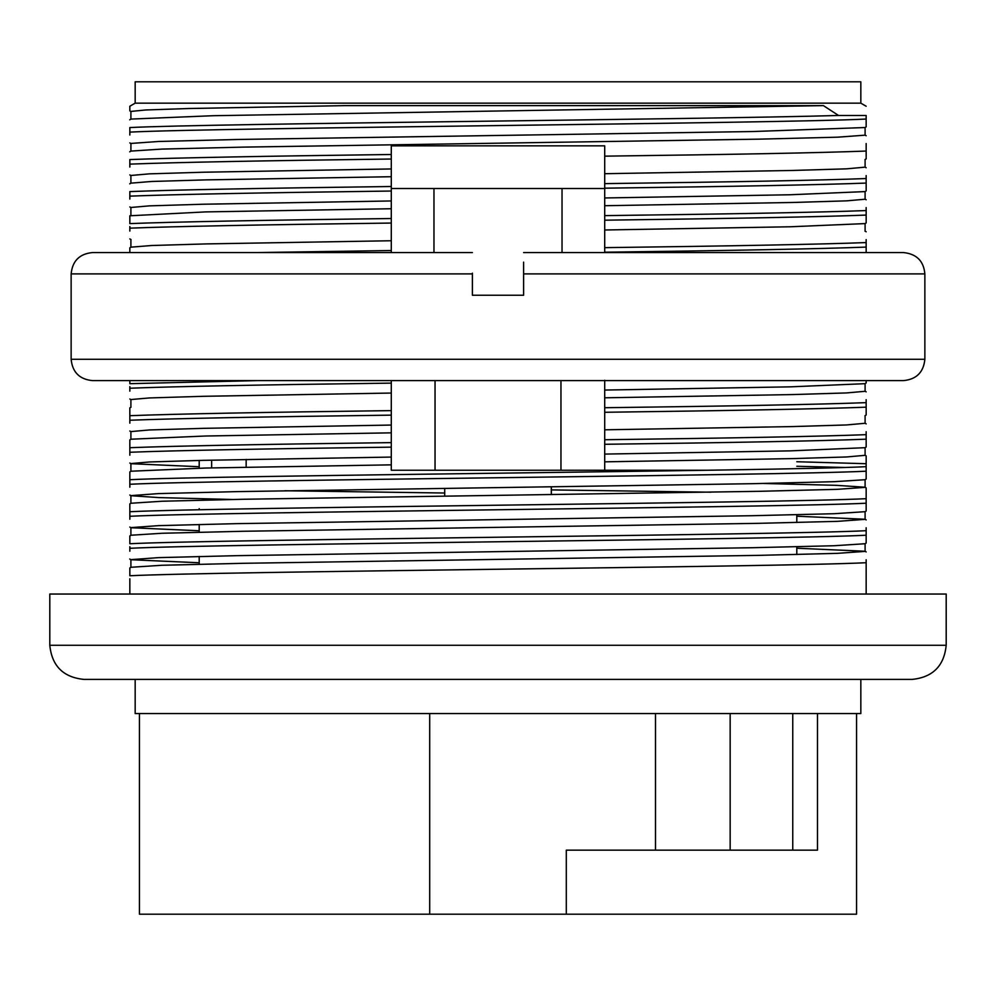 <?xml version="1.0" encoding="UTF-8"?>
<svg xmlns="http://www.w3.org/2000/svg" width="996" height="996" viewBox="0 0 996 996"><rect width="100%" height="100%" fill="white"/><g stroke="black" fill="none" stroke-linecap="round" stroke-linejoin="round"><path stroke-width="1.49" d="M865.038 455.334L846.612 456.965L793.015 458.596L604.709 461.833L604.709 470.249L391.291 470.249L391.291 464.846L205.761 468.033L131.26 471.208M707.67 470.249L560.96 470.249L560.96 380.609M435.04 380.609L435.04 470.249L391.291 470.249M551.286 494.614L551.286 486.845M444.714 488.339L444.714 496.095M246.149 459.43L246.149 467.186M551.361 494.614L551.361 486.845M523.61 272.481L523.61 263.965M888.569 252.561L903.509 252.561C916.594 253.943 923.715 261.052 924.861 273.9L523.61 273.9L523.61 295.239L472.39 295.239L472.39 273.165M523.61 273.9L523.61 262.135M472.39 252.561L92.491 252.561L472.39 252.561M888.569 380.609L107.431 380.609M903.509 380.609L92.491 380.609C79.518 379.352 72.409 372.23 71.139 359.27L924.861 359.27C923.591 372.23 916.482 379.352 903.509 380.609M903.509 252.561L523.61 252.561M129.841 167.067L129.841 164.128C174.051 162.41 261.201 160.705 391.291 159.024L391.291 168.946L203.794 172.208L149.525 173.839L131.26 175.445M131.447 183.102L151.529 181.484L205.624 179.89L391.291 176.715L391.291 168.946M129.841 199.076L129.841 191.593C174.288 189.887 261.438 188.194 391.291 186.513L391.291 176.715M129.829 215.783L205.761 211.899L391.291 208.737L391.291 200.955L202.96 204.23L149.4 205.861L130.986 207.467M391.291 200.955L391.291 191.033C261.201 192.726 174.051 194.432 129.841 196.137M129.841 215.796L129.841 223.602C174.288 221.896 261.438 220.203 391.291 218.522L391.291 208.737M129.841 231.097L129.841 226.565M131.335 247.133L151.641 245.514L206.309 243.908L391.291 240.746L391.291 223.054C261.201 224.735 174.051 226.441 129.841 228.159M129.841 380.609L129.841 383.672L257.454 380.609M129.841 391.167L129.841 386.635M131.011 407.19L129.829 407.874L129.841 415.693C174.288 413.987 261.438 412.294 391.291 410.613L391.291 393.047L203.234 396.308L149.425 397.939L130.962 399.545M391.291 393.047L391.291 383.124C261.201 384.805 174.051 386.51 129.841 388.228M131.099 439.211L205.612 436.011L391.291 432.837L391.291 425.055L203.819 428.33L149.525 429.948L131.26 431.554M129.841 423.175L129.841 420.237C174.051 418.532 261.201 416.826 391.291 415.133L391.291 410.613M391.291 425.055L391.291 415.133M129.841 439.896L129.841 447.702C174.288 445.996 261.438 444.303 391.291 442.622L391.291 432.837M864.926 191.593L790.052 194.768L604.709 197.967L604.709 205.711L792.978 202.474L846.6 200.856L865.051 199.225M866.159 207.591L866.159 210.567C821.949 212.26 734.799 213.953 604.709 215.634L604.709 229.989L790.314 226.777L864.889 223.602M604.709 205.711L604.709 215.634M864.989 191.593L866.171 190.908L866.159 183.077C821.712 184.783 734.562 186.489 604.709 188.182L604.709 197.967M866.159 239.613L866.159 242.576C821.949 244.269 734.799 245.962 604.709 247.655L604.709 229.989M864.989 223.602L866.171 222.917L866.159 215.086C821.712 216.804 734.562 218.51 604.709 220.191M866.159 252.561L866.159 247.095C821.712 248.813 734.562 250.519 604.709 252.212L604.709 247.655M864.902 383.684L790.338 386.846L604.709 390.059L604.709 397.802L792.978 394.565L846.575 392.934L865.001 391.304M866.159 399.682L866.159 402.645C821.949 404.351 734.799 406.044 604.709 407.725L604.709 429.811L792.355 426.587L846.513 424.956L864.603 423.312M604.709 397.802L604.709 407.725M866.159 380.609L866.159 382.987L864.989 383.672M604.709 380.26L604.709 390.059M866.159 431.691L866.159 434.667C821.949 436.36 734.799 438.053 604.709 439.734L604.709 454.089L790.065 450.877L864.926 447.702M604.709 429.811L604.709 439.734M864.989 415.693L866.171 415.008L866.159 407.177C821.712 408.883 734.562 410.589 604.709 412.282M131.136 119.072L213.493 115.698L823.406 105.626L344.591 105.626L188.966 108.514L145.752 109.971L130.999 111.415M864.69 127.55L752.739 131.534L237.509 139.477L158.663 141.469L130.937 143.436L130.899 151.143M131.148 151.068L161.9 149.089L243.497 147.109L759.326 139.154L837.536 137.187L864.939 135.182M864.989 159.572L866.171 158.887L866.159 151.056C821.712 152.774 734.562 154.48 604.709 156.16L604.709 173.702L792.38 170.465L846.513 168.847L864.615 167.191M866.159 175.582L866.159 178.545C821.949 180.251 734.799 181.944 604.709 183.625L604.709 188.182M604.709 173.702L604.709 183.625M129.841 135.045L129.841 132.107C215.248 127.725 780.167 123.429 866.159 119.047L866.159 126.878L864.989 127.563M131.011 111.552L129.829 110.867L129.841 106.236L135.17 103.161L860.83 103.161L866.159 106.236M129.841 132.107L129.841 127.563C208.488 123.529 700.063 119.532 838.545 115.474L823.406 105.626M866.159 143.561L866.159 151.056M129.841 164.128L129.841 159.572C174.288 157.866 261.438 156.173 391.291 154.492L391.291 145.839L604.709 145.839L604.709 156.16M604.709 461.833L604.709 454.089M129.841 455.197L129.841 452.259C174.051 450.541 261.201 448.835 391.291 447.154L391.291 457.077L202.947 460.351L149.388 461.97L130.986 463.576M131.086 463.7L199.2 466.726M864.989 455.209L866.171 455.894L866.159 463.713L796.8 461.733M866.159 463.713L866.159 466.676C780.752 471.021 215.833 475.366 129.841 479.711L129.841 471.905L130.999 471.233M710.907 492.198L551.361 489.908M130.999 503.241L129.829 503.914L129.841 511.732C215.833 507.387 780.752 503.03 866.159 498.685L866.159 487.916L865.001 487.231M866.159 527.743L866.159 530.706C780.752 535.051 215.833 539.396 129.841 543.741L129.841 535.935L130.999 535.25M129.841 551.236L129.841 546.717M866.159 559.752L866.159 562.715C780.752 567.06 215.833 571.405 129.841 575.763L129.841 567.944L130.999 567.272M129.841 594.039L129.841 578.726M131.223 567.259L162.037 565.267L243.422 563.3L758.691 555.37L837.163 553.365L865.051 551.386M864.951 551.249L796.8 548.223M131.123 535.226L162.211 533.258L243.46 531.266L758.74 523.336L837.474 521.356L864.802 519.364M864.677 519.24L796.8 516.214M131.148 503.241L162.099 501.237L243.31 499.27L759.276 491.314L837.25 489.335L865.101 487.355L865.101 479.649M864.989 487.231L836.877 485.351L763.683 483.471M129.841 487.206L129.841 484.268C215.248 479.885 780.167 475.59 866.159 471.195L866.159 479.026L864.976 479.723L834.05 481.69L752.889 483.683L237.036 491.613L158.464 493.605L131.111 495.61M131.198 495.722L158.85 497.589L232.342 499.482M864.777 511.707L834.138 513.712L752.553 515.704L236.811 523.635L158.588 525.639L130.999 527.606M131.123 527.731L199.2 530.768M129.841 548.298C215.248 543.916 780.167 539.62 866.159 535.226L866.159 543.057L864.989 543.741L834.2 545.733L752.752 547.713L236.986 555.656L158.526 557.635L130.974 559.64M131.061 559.752L199.2 562.765M391.291 457.077L391.291 464.846M129.841 519.227L129.841 516.289C215.248 511.894 780.167 507.611 866.159 503.217L866.159 511.048L864.989 511.732M285.005 490.754L444.714 493.02M796.8 466.265L844.596 467.473M864.989 447.702L866.171 447.017L866.159 439.186C821.712 440.904 734.562 442.61 604.709 444.291M604.709 188.53L391.291 188.53M433.97 188.53L433.97 252.561M562.03 252.561L562.03 188.53M866.159 594.039L866.159 562.715M866.159 119.047L866.159 115.474C866.159 103.123 866.159 103.123 866.159 115.474C866.159 103.123 866.159 103.123 866.159 115.474L838.545 115.474M49.8 645.271L49.8 594.039L946.2 594.039L946.2 645.271C944.121 665.951 932.742 677.33 912.05 679.409L83.95 679.409C63.258 677.33 51.879 665.951 49.8 645.271L946.2 645.271M135.17 679.409L135.17 713.559L860.83 713.559L860.83 679.409M139.44 713.559L139.44 914.191L429.699 914.191L429.699 713.559M817.479 713.559L817.479 850.161L566.301 850.161L566.301 914.191L856.56 914.191L856.56 713.559M566.301 914.191L429.699 914.191M655.505 850.161L655.505 713.559M792.754 713.559L792.754 850.161M730.155 713.559L730.155 850.161M211.65 467.896L211.65 460.152M129.841 415.693L129.841 420.237M135.17 103.161L135.17 81.809L860.83 81.809L860.83 103.161M866.159 535.226L866.159 530.706M866.159 503.217L866.159 498.685M866.159 471.195L866.159 466.676M866.159 439.186L866.159 434.667M866.159 407.177L866.159 402.645M866.159 247.095L866.159 242.576M866.159 215.086L866.159 210.567M866.159 183.077L866.159 178.545M129.841 511.732L129.841 516.289M129.841 479.711L129.841 484.268M129.841 447.702L129.841 452.259M391.291 447.154L391.291 442.622M391.291 383.124L391.291 380.609M391.291 223.054L391.291 218.522M391.291 191.033L391.291 186.513M391.291 159.024L391.291 154.492M257.454 252.561L391.291 250.531L391.291 240.746M129.841 252.561L129.841 247.805L131.011 247.12M391.291 252.561L391.291 250.531M472.39 273.9L71.139 273.9C72.409 260.94 79.518 253.818 92.491 252.561M71.139 273.9L71.139 359.27M924.861 273.9L924.861 359.27M131.011 175.582L129.829 174.898M130.899 175.445L130.899 183.152M129.729 183.837L131.011 183.09M130.899 207.467L130.899 215.173M131.011 207.591L129.829 206.919M130.899 239.476L130.899 247.182M131.011 239.6L129.829 238.928M130.899 399.545L130.899 407.252M131.011 399.682L129.829 398.998M130.899 431.567L130.899 439.273M131.011 431.691L129.829 431.019M129.829 439.883L131.011 439.211M865.101 191.518L865.101 199.212M864.989 199.1L866.171 199.785M865.101 223.54L865.101 231.234M864.989 231.109L866.171 231.794M865.101 383.609L865.101 391.304M864.989 391.179L866.171 391.864M865.101 415.618L865.101 423.312M864.989 423.2L866.171 423.885M130.899 111.415L130.899 119.122M865.101 127.5L865.101 135.182M865.101 159.509L865.101 167.204M864.989 167.079L866.171 167.764M129.829 142.889L131.011 143.561M129.729 119.806L131.024 119.059M866.171 135.755L864.989 135.07M129.729 151.815L131.011 151.081M865.101 447.64L865.101 455.334M131.011 463.7L129.829 463.028M866.171 519.924L865.001 519.252M866.171 551.933L865.001 551.261M130.899 463.576L130.899 471.282M130.899 495.61L130.899 503.304M130.899 527.606L130.899 535.313M130.899 559.64L130.899 567.322M865.101 511.67L865.101 519.364M865.101 543.679L865.101 551.386M129.729 559.017L130.999 559.752M129.829 527.058L131.011 527.731M129.829 495.037L131.011 495.722M796.8 554.535L796.8 546.767M796.8 522.514L796.8 514.77M199.2 564.234L199.2 556.465M199.2 532.213L199.2 524.469M199.2 509.765L199.2 508.67M199.2 468.182L199.2 460.438"/></g></svg>
